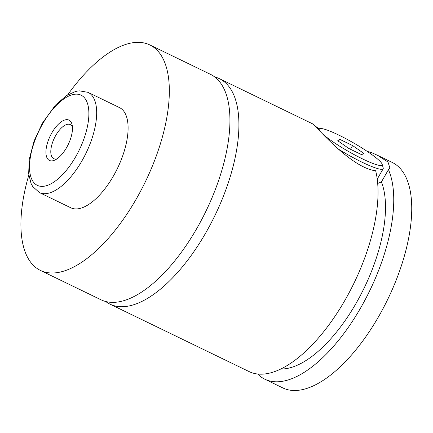 <?xml version="1.0" encoding="UTF-8"?>
<svg xmlns="http://www.w3.org/2000/svg" width="433" height="433" viewBox="0 0 433 433"><rect width="100%" height="100%" fill="white"/><g stroke="black" fill="none" stroke-linecap="round" stroke-linejoin="round"><path stroke-width="0.65" d="M214.644 76.917A125.31 55.716 115.9 0 1 219.352 78.644A125.31 55.716 115.9 0 1 205.875 232.673A125.31 55.716 115.9 0 1 110.031 304.161A125.31 55.716 115.9 0 1 105.76 301.536M323.364 134.582A36.199 4.963 29.8 0 0 359.726 157.515A36.199 4.963 29.8 0 0 382.155 164.231A36.199 4.963 29.8 0 0 379.876 161.157A36.199 4.963 29.8 0 0 348.024 139.837A36.199 4.963 29.8 0 0 319.927 128.596A36.199 4.963 29.8 0 0 319.911 131.031M377.679 183.462L381.419 181.925L388.444 169.655L389.944 168.145L387.984 162.023L377.462 155.285L371.373 152.546L370.675 153.758M219.352 78.644L312.626 123.854L316.16 127.21C325.286 136.85 354.578 168.383 375.665 170.77A125.31 55.716 115.9 0 1 345.031 300.129A125.31 55.716 115.9 0 1 249.186 371.622L110.031 304.161M66.568 147.648A22.419 9.97 -64.1 0 0 72.143 124.91A22.419 9.97 -64.1 0 0 51.836 132.882A22.419 9.97 -64.1 0 0 46.06 154.419A22.419 9.97 -64.1 0 0 55.164 159.934A22.419 9.97 -64.1 0 0 66.568 147.648M72.425 127.021A18.938 8.422 -64.1 0 0 70.265 124.585A18.938 8.422 -64.1 0 0 55.781 135.388A18.938 8.422 -64.1 0 0 53.746 158.662A18.938 8.422 -64.1 0 0 56.994 158.851M87.986 92.326L119.405 107.557A55.695 24.762 115.9 0 1 113.419 176.014A55.695 24.762 115.9 0 1 70.817 207.791L39.398 192.555L32.735 186.563L31.035 183.413L28.665 173.73L29.265 159.187L34.018 141.153L42.385 123.167L55.511 105.04L66.563 95.563L75.629 91.428L79.152 90.806L87.986 92.326A55.695 24.762 115.9 0 1 81.994 160.784A55.695 24.762 115.9 0 1 39.398 192.555M67.683 94.865A125.31 55.716 115.9 0 1 149.775 44.913A125.31 55.716 115.9 0 1 136.298 198.942A125.31 55.716 115.9 0 1 40.448 270.436A125.31 55.716 115.9 0 1 28.816 175.046M149.775 44.913L210.373 74.287A125.31 55.716 115.9 0 1 196.896 228.321A125.31 55.716 115.9 0 1 101.051 299.809L40.448 270.436M381.419 181.925A111.389 49.524 115.9 0 1 356.17 303.16A111.389 49.524 115.9 0 1 280.893 369.003M388.444 169.655A125.31 55.716 115.9 0 1 360.743 307.744A125.31 55.716 115.9 0 1 264.899 379.238A125.31 55.716 115.9 0 1 257.716 374.036M377.462 155.285L392.179 162.418A125.31 55.716 115.9 0 1 378.702 316.453A125.31 55.716 115.9 0 1 282.852 387.941L264.899 379.238M367.471 151.55A125.31 55.716 115.9 0 1 371.373 152.546M319.018 128.834L314.169 125.251M382.155 164.231L383.2 167.95A38.986 5.342 -150.2 0 1 383.162 168.778A38.986 5.342 -150.2 0 1 338.021 148.876M337.74 140.73L348.798 148.454L361.755 154.738L363.66 153.293L352.603 145.564L339.645 139.285L337.74 140.73M338.509 141.266L339.645 139.285M350.481 149.271L352.603 145.564M42.726 123.757A50.125 22.289 -64.1 0 0 34.526 183.348A50.125 22.289 -64.1 0 0 75.672 156.773A50.125 22.289 -64.1 0 0 83.878 97.176A50.125 22.289 -64.1 0 0 42.726 123.757M319.927 128.596L318.022 129.094M377.224 179.143L383.162 168.778"/></g></svg>
